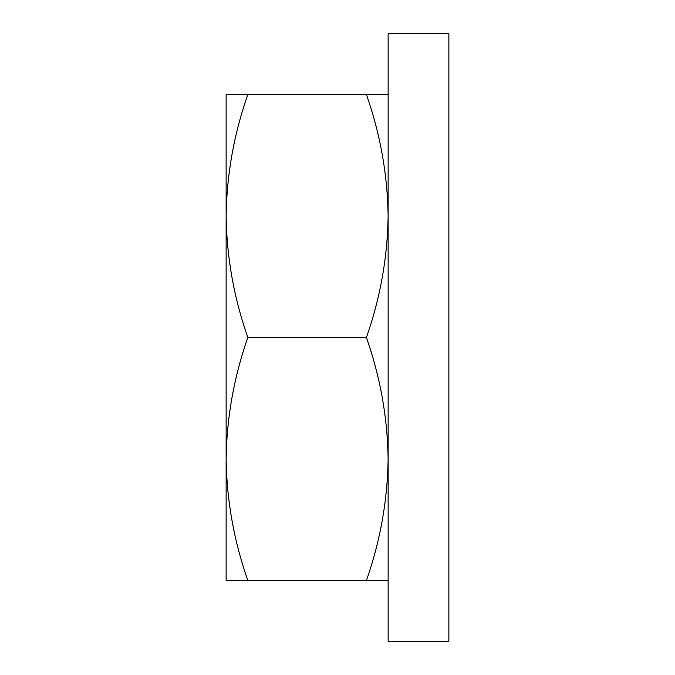 <?xml version="1.0" encoding="UTF-8"?>
<svg xmlns="http://www.w3.org/2000/svg" width="675" height="675" viewBox="0 0 675 675"><rect width="100%" height="100%" fill="white"/><g stroke="black" fill="none" stroke-linecap="round" stroke-linejoin="round"><path stroke-width="1.01" d="M448.875 641.25L448.875 33.75L388.125 33.75L388.125 641.25L448.875 641.25M366.424 94.5C380.312 134.106 387.543 174.606 388.125 216C387.543 257.394 380.312 297.894 366.424 337.5L247.826 337.5C233.938 377.106 226.707 417.606 226.125 459C226.707 500.394 233.938 540.894 247.826 580.5L226.125 580.5L226.125 94.5L388.125 94.5M247.826 337.5C233.938 297.894 226.707 257.394 226.125 216C226.707 174.606 233.938 134.106 247.826 94.5M247.826 580.5L366.424 580.5C380.312 540.894 387.543 500.394 388.125 459C387.543 417.606 380.312 377.106 366.424 337.5M388.125 580.5L366.424 580.5"/></g></svg>
